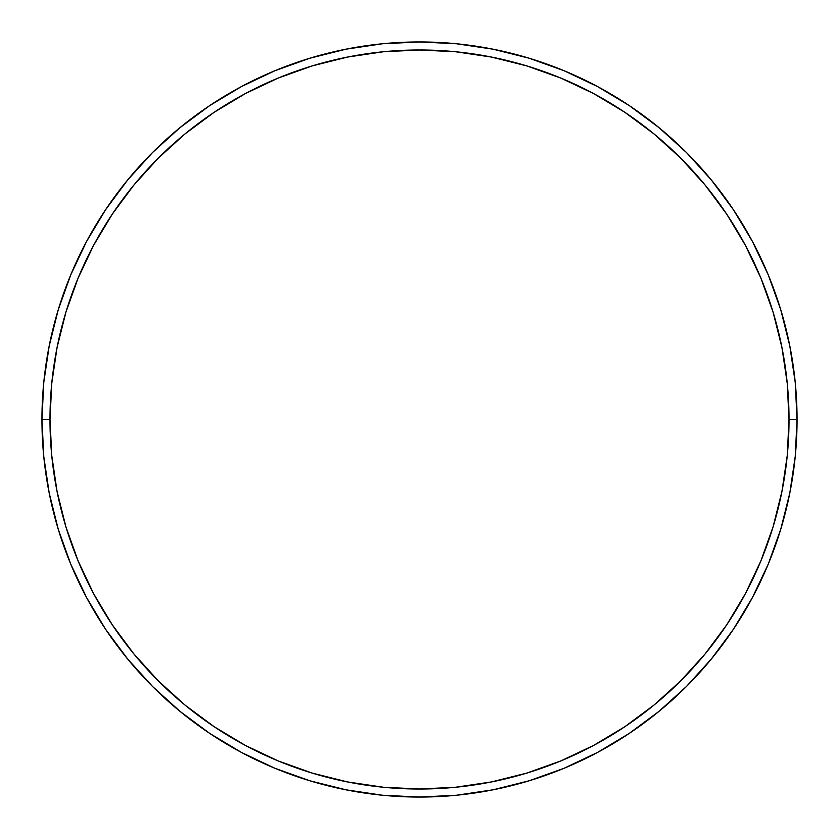 <?xml version="1.0" encoding="UTF-8"?>
<svg xmlns="http://www.w3.org/2000/svg" width="839" height="839" viewBox="0 0 839 839"><rect width="100%" height="100%" fill="white"/><g stroke="black" fill="none" stroke-linecap="round" stroke-linejoin="round"><path stroke-width="1.26" d="M41.95 419.5L49.983 419.5A369.517 369.517 0 0 1 419.5 49.983A369.517 369.517 0 0 1 789.017 419.5L797.05 419.5A377.55 377.55 0 0 0 419.5 41.95A377.55 377.55 0 0 0 41.95 419.5A377.55 377.55 0 0 1 419.5 41.95A377.55 377.55 0 0 1 797.05 419.5A377.55 377.55 0 0 1 419.5 797.05A377.55 377.55 0 0 1 41.95 419.5L43.764 382.49L49.207 345.846L58.206 309.906L70.686 275.014L86.532 241.527L105.578 209.74L127.654 179.986L152.53 152.53L179.986 127.654L209.74 105.578L241.527 86.532L275.014 70.686L309.906 58.206L345.846 49.207L382.49 43.764L419.5 41.95L456.51 43.764L493.154 49.207L529.094 58.206L563.986 70.686L597.473 86.532L629.26 105.578L659.014 127.654L686.47 152.53L711.346 179.986L733.422 209.74L752.468 241.527L768.314 275.014L780.794 309.906L789.793 345.846L795.236 382.49L797.05 419.5L795.236 456.51L789.793 493.154L780.794 529.094L768.314 563.986L752.468 597.473L733.422 629.26L711.346 659.014L686.47 686.47L659.014 711.346L629.26 733.422L597.473 752.468L563.986 768.314L529.094 780.794L493.154 789.793L456.51 795.236L419.5 797.05L382.49 795.236L345.846 789.793L309.906 780.794L275.014 768.314L241.527 752.468L209.74 733.422L179.986 711.346L152.53 686.47L127.654 659.014L105.578 629.26L86.532 597.473L70.686 563.986L58.206 529.094L49.207 493.154L43.764 456.51L41.95 419.5A377.55 377.55 0 0 0 419.5 797.05A377.55 377.55 0 0 0 797.05 419.5L789.017 419.5L787.234 383.276L781.917 347.409L773.107 312.234L760.889 278.097L745.389 245.313L726.742 214.207L705.138 185.083L680.786 158.214L653.917 133.862L624.793 112.258L593.687 93.611L560.903 78.111L526.766 65.893L491.591 57.083L455.724 51.766L419.5 49.983L383.276 51.766L347.409 57.083L312.234 65.893L278.097 78.111L245.313 93.611L214.207 112.258L185.083 133.862L158.214 158.214L133.862 185.083L112.258 214.207L93.611 245.313L78.111 278.097L65.893 312.234L57.083 347.409L51.766 383.276L49.983 419.5L51.766 455.724L57.083 491.591L65.893 526.766L78.111 560.903L93.611 593.687L112.258 624.793L133.862 653.917L158.214 680.786L185.083 705.138L214.207 726.742L245.313 745.389L278.097 760.889L312.234 773.107L347.409 781.917L383.276 787.234L419.5 789.017L455.724 787.234L491.591 781.917L526.766 773.107L560.903 760.889L593.687 745.389L624.793 726.742L653.917 705.138L680.786 680.786L705.138 653.917L726.742 624.793L745.389 593.687L760.889 560.903L773.107 526.766L781.917 491.591L787.234 455.724L789.017 419.5A369.517 369.517 0 0 1 419.5 789.017A369.517 369.517 0 0 1 49.983 419.5L41.95 419.5"/></g></svg>
